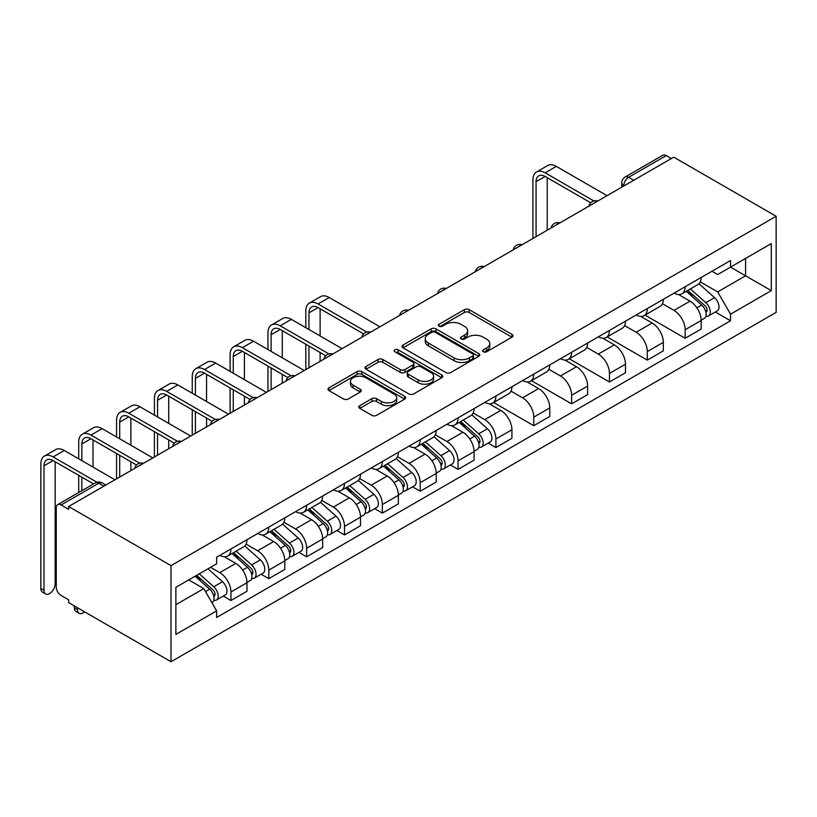 <?xml version="1.0" encoding="UTF-8"?>
<svg xmlns="http://www.w3.org/2000/svg" width="817" height="817" viewBox="0 0 817 817"><rect width="100%" height="100%" fill="white"/><g stroke="black" fill="none" stroke-linecap="round" stroke-linejoin="round"><path stroke-width="1.23" d="M483.358 351.77A2.359 1.358 0 0 0 486.697 351.77L512.004 337.155A3.37 1.94 0 0 0 512.984 335.777A3.37 1.94 0 0 0 512.004 334.408L469.132 309.653A3.37 1.94 0 0 0 464.362 309.653L439.066 324.267A2.359 1.358 0 0 0 438.372 325.227A2.359 1.358 0 0 0 439.066 326.187A2.359 1.358 0 0 0 442.395 326.187L445.673 324.298A10.774 6.219 0 0 1 460.911 324.298L464.485 326.361A10.774 6.219 0 0 1 467.641 330.762A10.774 6.219 0 0 1 464.485 335.164L461.207 337.053A2.359 1.358 0 0 0 460.522 338.013A2.359 1.358 0 0 0 461.207 338.984A2.359 1.358 0 0 0 464.546 338.984L467.824 337.084A10.774 6.219 0 0 1 483.061 337.084L486.636 339.147A10.774 6.219 0 0 1 489.792 343.548A10.774 6.219 0 0 1 486.636 347.95L483.358 349.839A2.359 1.358 0 0 0 482.673 350.799A2.359 1.358 0 0 0 483.358 351.77L483.358 349.839M359.817 405.63A3.37 1.94 0 0 0 358.826 407.009A3.37 1.94 0 0 0 359.817 408.377L371.837 415.322A3.37 1.94 0 0 0 376.606 415.322L404.711 399.105A3.37 1.94 0 0 0 405.692 397.726A3.37 1.94 0 0 0 404.711 396.347L361.839 371.602A3.37 1.94 0 0 0 357.08 371.602L328.975 387.83A3.37 1.94 0 0 0 327.985 389.198A3.37 1.94 0 0 0 328.975 390.577L343.497 398.962A3.37 1.94 0 0 0 348.267 398.962L360.287 392.017A3.37 1.94 0 0 0 361.277 390.649A3.37 1.94 0 0 0 360.287 389.27L353.087 385.113A9.007 5.198 0 0 1 350.452 381.437A9.007 5.198 0 0 1 356.008 376.627A9.007 5.198 0 0 1 365.832 377.75L394.049 394.049A9.007 5.198 0 0 1 396.684 397.726A9.007 5.198 0 0 1 391.129 402.536A9.007 5.198 0 0 1 381.304 401.402L376.606 398.686A3.37 1.94 0 0 0 371.837 398.686L359.817 405.63L359.817 408.377L371.837 401.494L371.837 398.686M171.019 565.63L68.628 506.52L673.759 157.15L776.15 216.27L171.019 565.63L171.019 661.729L776.15 312.36L776.15 216.27M445.908 372.562A3.37 1.94 0 0 0 450.667 372.562L478.772 356.335A3.37 1.94 0 0 0 479.763 354.966A3.37 1.94 0 0 0 478.772 353.587L435.91 328.842A3.37 1.94 0 0 0 431.141 328.842L403.036 345.06A3.37 1.94 0 0 0 402.056 346.439A3.37 1.94 0 0 0 403.036 347.817L445.908 372.562M395.765 352.28A2.359 1.358 0 0 1 398.155 352.607L398.155 349.809L441.742 374.972A3.37 1.94 0 0 1 442.732 376.341A3.37 1.94 0 0 1 441.742 377.72L413.637 393.947A3.37 1.94 0 0 1 408.878 393.947L366.006 369.192L366.006 366.445A3.37 1.94 0 0 0 365.015 367.824A3.37 1.94 0 0 0 366.006 369.192M366.006 366.445L378.036 359.5A3.37 1.94 0 0 1 382.795 359.5L400.187 369.539A3.37 1.94 0 0 0 404.946 369.539L412.922 364.933A3.37 1.94 0 0 0 413.913 363.555A3.37 1.94 0 0 0 412.922 362.186L394.825 351.729A2.359 1.358 0 0 1 394.131 350.769A2.359 1.358 0 0 1 395.591 349.513A2.359 1.358 0 0 1 398.155 349.809M68.628 506.52L68.628 509.318L61.112 504.977A6.863 3.962 -120 0 0 57.68 504.64A6.863 3.962 -120 0 0 56.261 507.776L56.261 587.066A6.863 3.962 -120 0 0 61.112 595.47L68.628 599.811L68.628 602.619L171.019 661.729M633.726 180.261L628.63 177.32A6.863 3.962 60 0 0 625.199 176.983L662.801 155.271A6.863 3.962 60 0 1 666.233 155.608L628.63 177.32A6.863 3.962 120 0 0 623.779 185.725L623.779 186.01M671.329 158.549L666.233 155.608M685.167 286.726A15.789 9.11 60 0 1 681.889 293.814L697.912 284.571A15.789 9.11 -120 0 0 701.18 277.484M662.434 303.72L674.005 310.399A15.789 9.11 60 0 1 685.167 329.731L701.18 320.489A15.789 9.11 -120 0 0 690.018 301.156L678.549 294.539M701.18 320.489L701.18 329.037L685.167 338.279L645.022 315.107M681.889 293.814A15.789 9.11 60 0 1 674.127 293.099M685.167 329.731L685.167 338.279M647.309 308.581A15.789 9.11 60 0 1 644.041 315.668L660.054 306.416A15.789 9.11 -120 0 0 663.322 299.339M607.164 336.951L647.309 360.134L663.322 350.881L663.322 342.343A15.789 9.11 -120 0 0 652.16 323.011L640.702 316.393M644.041 315.668A15.789 9.11 60 0 1 636.269 314.953M624.586 325.575L636.147 332.253A15.789 9.11 60 0 1 647.309 351.586L647.309 360.134M609.462 330.436A15.789 9.11 60 0 1 606.194 337.523L622.207 328.271A15.789 9.11 -120 0 0 625.475 321.183M569.316 358.806L609.462 381.988L625.475 372.736L625.475 364.198A15.789 9.11 -120 0 0 614.313 344.866L602.854 338.248M606.194 337.523A15.789 9.11 60 0 1 598.422 336.808M586.739 347.429L598.299 354.108A15.789 9.11 60 0 1 609.462 373.44L609.462 381.988M571.614 352.29A15.789 9.11 60 0 1 568.346 359.368L584.359 350.125A15.789 9.11 -120 0 0 587.627 343.038M531.469 380.661L571.614 403.833L587.627 394.591L587.627 386.043A15.789 9.11 -120 0 0 576.465 366.71L564.996 360.093M568.346 359.368A15.789 9.11 60 0 1 560.574 358.663M548.881 369.284L560.452 375.963A15.789 9.11 60 0 1 571.614 395.295L571.614 403.833M533.756 374.135A15.789 9.11 60 0 1 530.488 381.222L546.502 371.98A15.789 9.11 -120 0 0 549.77 364.893M493.621 402.515L533.756 425.688L549.77 416.445L549.77 407.897A15.789 9.11 -120 0 0 538.607 388.565L527.149 381.947M530.488 381.222A15.789 9.11 60 0 1 522.717 380.508M511.033 391.139L522.594 397.818A15.789 9.11 60 0 1 533.756 417.15L533.756 425.688M495.909 395.99A15.789 9.11 60 0 1 492.641 403.077L508.654 393.835A15.789 9.11 -120 0 0 511.922 386.747M488.229 443.11L495.909 447.542L511.922 438.3L511.922 429.752A15.789 9.11 -120 0 0 500.76 410.42L489.301 403.802M492.641 403.077A15.789 9.11 60 0 1 484.869 402.362M473.186 412.993L484.747 419.662A15.789 9.11 60 0 1 495.909 438.995L495.909 447.542M458.061 417.844A15.789 9.11 60 0 1 454.793 424.932L470.806 415.69A15.789 9.11 -120 0 0 474.074 408.602M450.381 464.965L458.061 469.397L474.074 460.155L474.074 451.607A15.789 9.11 -120 0 0 462.912 432.275L451.444 425.657M454.793 424.932A15.789 9.11 60 0 1 447.022 424.217M435.328 434.838L446.899 441.517A15.789 9.11 60 0 1 458.061 460.849L458.061 469.397M420.204 439.699A15.789 9.11 60 0 1 416.936 446.787L432.949 437.534A15.789 9.11 -120 0 0 436.217 430.457M412.534 486.82L420.204 491.252L436.217 481.999L436.217 473.462A15.789 9.11 -120 0 0 425.065 454.129L413.596 447.512M416.936 446.787A15.789 9.11 60 0 1 409.164 446.072M397.481 456.693L409.041 463.372A15.789 9.11 60 0 1 420.204 482.704L420.204 491.252M382.356 461.554A15.789 9.11 60 0 1 379.088 468.641L395.101 459.389A15.789 9.11 -120 0 0 398.369 452.301M374.676 508.674L382.356 513.107L398.369 503.854L398.369 495.316A15.789 9.11 -120 0 0 387.207 475.984L375.749 469.367M379.088 468.641A15.789 9.11 60 0 1 371.316 467.927M359.633 478.548L371.194 485.227A15.789 9.11 60 0 1 382.356 504.559L382.356 513.107M344.508 483.409A15.789 9.11 60 0 1 341.24 490.486L357.254 481.244A15.789 9.11 -120 0 0 360.522 474.156M336.829 530.519L344.508 534.951L360.522 525.709L360.522 517.161A15.789 9.11 -120 0 0 349.359 497.829L337.901 491.211M341.24 490.486A15.789 9.11 60 0 1 333.469 489.781M321.775 500.402L333.346 507.081A15.789 9.11 60 0 1 344.508 526.414L344.508 534.951M306.651 505.253A15.789 9.11 60 0 1 303.383 512.341L319.396 503.098A15.789 9.11 -120 0 0 322.664 496.011M298.981 552.374L306.651 556.806L322.664 547.564L322.664 539.016A15.789 9.11 -120 0 0 311.512 519.683L300.043 513.066M303.383 512.341A15.789 9.11 60 0 1 295.611 511.626M283.928 522.257L295.488 528.936A15.789 9.11 60 0 1 306.651 548.258L306.651 556.806M268.803 527.108A15.789 9.11 60 0 1 265.535 534.195L281.548 524.953A15.789 9.11 -120 0 0 284.816 517.866M261.123 574.228L268.803 578.661L284.816 569.418L284.816 560.87A15.789 9.11 -120 0 0 273.654 541.538L262.196 534.921M265.535 534.195A15.789 9.11 60 0 1 257.764 533.481M246.08 544.112L257.641 550.781A15.789 9.11 60 0 1 268.803 570.113L268.803 578.661M230.956 548.963A15.789 9.11 60 0 1 227.688 556.05L243.701 546.808A15.789 9.11 -120 0 0 246.969 539.72M223.276 596.083L230.956 600.515L246.969 591.273L246.969 582.725A15.789 9.11 -120 0 0 235.807 563.393L224.348 556.775M227.688 556.05A15.789 9.11 60 0 1 219.916 555.335M210.572 567.315L219.793 572.635A15.789 9.11 60 0 1 230.956 591.968L230.956 600.515M711.975 271.244L717.673 274.543L771.299 243.578L745.574 258.427L745.574 275.799L717.673 291.914L700.281 281.875M175.88 604.713L203.78 588.608L216.638 610.881L175.88 634.411L175.88 587.341L216.638 563.812L216.638 557.225L730.531 260.531L730.531 267.118L771.299 290.648L730.531 314.188L717.673 291.914M771.299 243.578L771.299 290.648M216.638 610.881L216.638 617.468L730.531 320.764L730.531 314.188M203.78 588.608L188.737 579.917M715.335 311.992L730.531 320.764M484.297 352.096L486.636 350.748A10.774 6.219 0 0 0 489.792 346.357L489.792 343.548M467.641 330.762L467.641 333.561A10.774 6.219 0 0 1 464.485 337.962L462.156 339.31M511.953 337.186L469.132 312.462A3.37 1.94 0 0 0 464.362 312.462L440.006 326.524M478.731 356.365L435.91 331.641A3.37 1.94 0 0 0 431.141 331.641L403.087 347.838M472.818 355.926A2.359 1.358 0 0 0 473.513 354.966A2.359 1.358 0 0 0 472.818 353.996L435.195 332.274A2.359 1.358 0 0 0 431.856 332.274L428.404 334.265A10.774 6.219 0 0 0 425.248 338.667A10.774 6.219 0 0 0 428.404 343.069L454.129 357.917A10.774 6.219 0 0 0 469.367 357.917L472.818 355.926L472.818 358.724A2.359 1.358 0 0 0 473.513 357.764L473.513 354.966M425.248 338.667L425.248 341.475A10.774 6.219 0 0 0 428.404 345.867L428.404 343.069M472.818 358.724L469.367 360.726A10.774 6.219 0 0 1 454.129 360.726L428.404 345.867M366.047 369.223L378.036 362.299L378.036 359.5M413.913 363.555L413.913 366.363A3.37 1.94 0 0 1 412.922 367.732L404.946 372.338A3.37 1.94 0 0 1 400.187 372.338L382.795 362.299A3.37 1.94 0 0 0 378.036 362.299M398.155 352.607L441.701 377.75M418.222 379.956A9.007 5.198 0 0 0 428.037 381.079A9.007 5.198 0 0 0 433.602 376.28A9.007 5.198 0 0 0 430.967 372.593L421.021 366.853A3.37 1.94 0 0 0 416.262 366.853L408.275 371.459A3.37 1.94 0 0 0 407.295 372.838A3.37 1.94 0 0 0 408.275 374.217L418.222 379.956L418.222 382.754A9.007 5.198 0 0 0 428.037 383.888A9.007 5.198 0 0 0 433.602 379.078L433.602 376.28M407.295 372.838L407.295 375.636A3.37 1.94 0 0 0 408.275 377.015L408.275 374.217M418.222 382.754L408.275 377.015M396.684 397.726L396.684 400.524A9.007 5.198 0 0 1 391.129 405.334A9.007 5.198 0 0 1 381.304 404.211L376.606 401.494A3.37 1.94 0 0 0 371.837 401.494M350.452 381.437L350.452 384.235A9.007 5.198 0 0 0 353.087 387.912L353.087 385.113M360.246 392.048L353.087 387.912M404.66 399.125L361.839 374.4A3.37 1.94 0 0 0 357.08 374.4L329.016 390.597L328.975 387.83M686.26 291.291L701.68 305.058A8.579 4.953 60 0 1 704.377 318.324L701.17 320.172M686.668 291.659L693.929 295.846M687.812 290.392L704.979 305.711A4.116 2.38 60 0 1 706.266 312.074A4.116 2.38 60 0 1 705.888 312.227M690.385 288.912L705.806 302.678A8.579 4.953 60 0 1 708.502 315.944A8.579 4.953 60 0 1 705.908 316.22M698.984 283.744L714.538 297.633A8.579 4.953 60 0 1 717.234 310.899L708.502 315.944M536.064 236.644L536.064 181.731A12.868 7.424 60 0 1 538.73 175.849A12.868 7.424 60 0 1 545.164 176.482L590.722 202.79M607.031 195.671L556.326 166.392A17.331 10.008 -120 0 0 547.656 165.534L536.503 171.978A17.331 10.008 -120 0 0 532.909 179.914L532.909 238.472M593.857 200.951L545.164 172.836A17.331 10.008 -120 0 0 536.503 171.978M547.227 230.2L547.227 177.677M459.154 422.409L474.575 436.176A8.579 4.953 60 0 1 477.271 449.442L474.064 451.29M459.562 422.777L466.824 426.964M460.706 421.511L477.874 436.829A4.116 2.38 60 0 1 479.16 443.192A4.116 2.38 60 0 1 478.793 443.345M463.28 420.03L478.701 433.796A8.579 4.953 60 0 1 481.397 447.062A8.579 4.953 60 0 1 478.803 447.338M471.879 414.862L487.432 428.751A8.579 4.953 60 0 1 490.129 442.017L481.397 447.062M421.306 444.264L436.727 458.031A8.579 4.953 60 0 1 439.413 471.297L436.217 473.135M421.715 444.632L428.966 448.819M422.859 443.365L440.016 458.684A4.116 2.38 60 0 1 441.313 465.047A4.116 2.38 60 0 1 440.935 465.2M425.422 441.885L440.853 455.641A8.579 4.953 60 0 1 443.539 468.907A8.579 4.953 60 0 1 440.955 469.183M434.031 436.717L449.585 450.606A8.579 4.953 60 0 1 452.281 463.872L443.539 468.907M383.449 466.119L398.87 479.875A8.579 4.953 60 0 1 401.566 493.141L398.369 494.99M383.857 466.487L391.118 470.674M385.011 465.22L402.168 480.529A4.116 2.38 60 0 1 403.465 486.901A4.116 2.38 60 0 1 403.087 487.055M387.575 463.739L402.995 477.496A8.579 4.953 60 0 1 405.692 490.762A8.579 4.953 60 0 1 403.098 491.037M396.174 458.572L411.737 472.451A8.579 4.953 60 0 1 414.423 485.717L405.692 490.762M345.601 487.974L361.022 501.73A8.579 4.953 60 0 1 363.718 514.996L360.511 516.844M346.01 488.331L353.271 492.528M347.154 487.075L364.321 502.384A4.116 2.38 60 0 1 365.608 508.756A4.116 2.38 60 0 1 365.24 508.899M349.727 485.584L365.148 499.35A8.579 4.953 60 0 1 367.844 512.616A8.579 4.953 60 0 1 365.25 512.892M358.326 480.427L373.88 494.305A8.579 4.953 60 0 1 376.576 507.571L367.844 512.616M307.754 509.818L323.175 523.585A8.579 4.953 60 0 1 325.871 536.851L322.664 538.699M308.162 510.186L315.413 514.383M309.306 508.93L326.463 524.238A4.116 2.38 60 0 1 327.76 530.611A4.116 2.38 60 0 1 327.382 530.754M311.869 507.439L327.3 521.205A8.579 4.953 60 0 1 329.986 534.471A8.579 4.953 60 0 1 327.403 534.747M320.478 502.281L336.032 516.16A8.579 4.953 60 0 1 338.728 529.426L329.986 534.471M269.896 531.673L285.327 545.439A8.579 4.953 60 0 1 288.013 558.705L284.816 560.554M270.304 532.041L277.566 536.228M271.458 530.774L288.615 546.093A4.116 2.38 60 0 1 289.912 552.455A4.116 2.38 60 0 1 289.535 552.609M274.022 529.293L289.443 543.06A8.579 4.953 60 0 1 292.139 556.326A8.579 4.953 60 0 1 289.545 556.602M282.621 524.136L298.185 538.015A8.579 4.953 60 0 1 300.87 551.281L292.139 556.326M232.048 553.528L247.469 567.294A8.579 4.953 60 0 1 250.165 580.56L246.959 582.409M232.457 553.895L239.718 558.082M233.601 552.629L250.768 567.948A4.116 2.38 60 0 1 252.055 574.31A4.116 2.38 60 0 1 251.687 574.463M236.174 551.148L251.595 564.915A8.579 4.953 60 0 1 254.291 578.17A8.579 4.953 60 0 1 251.697 578.446M244.773 545.981L260.327 559.87A8.579 4.953 60 0 1 263.023 573.136L254.291 578.17M308.959 329.527L308.959 312.85A12.868 7.424 60 0 1 311.624 306.967A12.868 7.424 60 0 1 318.058 307.601L363.616 333.898M379.925 326.79L329.22 297.511A17.331 10.008 -120 0 0 320.56 296.653L309.398 303.097A17.331 10.008 -120 0 0 305.803 311.032L305.803 327.699M366.751 332.07L318.058 303.955A17.331 10.008 -120 0 0 309.398 303.097M305.803 344.233L305.803 369.59M308.959 367.762L308.959 346.051M320.121 361.318L320.121 352.495M320.121 335.971L320.121 308.795M271.111 351.371L271.111 334.704A12.868 7.424 60 0 1 273.777 328.812A12.868 7.424 60 0 1 280.211 329.455L325.769 355.752M342.078 348.645L291.373 319.365A17.331 10.008 -120 0 0 282.702 318.507L271.54 324.952A17.331 10.008 -120 0 0 267.956 332.887L267.956 349.553M328.904 353.924L280.211 325.809A17.331 10.008 -120 0 0 271.54 324.952M267.956 366.087L267.956 391.435M271.111 389.617L271.111 367.905M282.273 383.173L282.273 374.349M282.273 357.815L282.273 330.64M233.254 373.226L233.254 356.559A12.868 7.424 60 0 1 235.919 350.667A12.868 7.424 60 0 1 242.353 351.31L287.911 377.607M304.23 370.499L253.515 341.22A17.331 10.008 -120 0 0 244.855 340.362L233.693 346.806A17.331 10.008 -120 0 0 230.108 354.741L230.108 371.408M291.046 375.779L242.353 347.664A17.331 10.008 -120 0 0 233.693 346.806M230.108 387.942L230.108 413.29M233.254 411.472L233.254 389.76M244.416 405.028L244.416 396.204M244.416 379.67L244.416 352.495M195.406 395.081L195.406 378.414A12.868 7.424 60 0 1 198.071 372.521A12.868 7.424 60 0 1 204.505 373.155L250.063 399.462M266.373 392.354L215.668 363.075A17.331 10.008 -120 0 0 207.007 362.217L195.845 368.661A17.331 10.008 -120 0 0 192.25 376.586L192.25 393.263M253.199 397.624L204.505 369.519A17.331 10.008 -120 0 0 195.845 368.661M192.25 409.787L192.25 435.144M195.406 433.327L195.406 411.615M206.568 426.882L206.568 418.059M206.568 401.525L206.568 374.349M157.558 416.936L157.558 400.269A12.868 7.424 60 0 1 160.224 394.376A12.868 7.424 60 0 1 166.658 395.009L212.216 421.317M228.525 414.199L177.82 384.93A17.331 10.008 -120 0 0 169.15 384.072L157.987 390.516A17.331 10.008 -120 0 0 154.403 398.441L154.403 415.118M215.351 419.478L166.658 391.374A17.331 10.008 -120 0 0 157.987 390.516M154.403 431.642L154.403 456.999M157.558 455.181L157.558 433.459M168.721 448.737L168.721 439.903M168.721 423.38L168.721 396.204M119.701 438.79L119.701 422.113A12.868 7.424 60 0 1 122.366 416.231A12.868 7.424 60 0 1 128.8 416.864L174.358 443.171M190.678 436.053L139.962 406.774A17.331 10.008 -120 0 0 131.302 405.916L120.14 412.36A17.331 10.008 -120 0 0 116.555 420.295L116.555 436.962M177.493 441.333L128.8 413.218A17.331 10.008 -120 0 0 120.14 412.36M116.555 453.496L116.555 478.854M119.701 477.026L119.701 455.314M130.863 470.582L130.863 461.758M130.863 445.234L130.863 418.059M81.853 460.645L81.853 443.968A12.868 7.424 60 0 1 84.519 438.075A12.868 7.424 60 0 1 90.953 438.719L136.51 465.016M152.83 457.908L102.115 428.629A17.331 10.008 -120 0 0 93.455 427.771L82.292 434.215A17.331 10.008 -120 0 0 78.698 442.15L78.698 458.817M139.646 463.188L90.953 435.073A17.331 10.008 -120 0 0 82.292 434.215M78.698 475.351L78.698 492.498M81.853 490.68L81.853 477.169M93.015 484.236L93.015 483.613M93.015 467.089L93.015 439.903M79.126 613.301L75.971 611.484A7.894 4.555 -60 0 1 74.337 607.868L77.492 609.686A7.894 4.555 120 0 0 79.126 613.301A7.894 4.555 120 0 0 84.559 611.81M195.14 576.22L209.622 589.149A8.579 4.953 60 0 1 212.318 602.405L211.889 602.65M195.283 576.138L201.87 579.937M196.693 575.321L212.91 589.803A4.116 2.38 60 0 1 214.207 596.165A4.116 2.38 60 0 1 213.829 596.318M199.266 573.84L213.748 586.759A8.579 4.953 60 0 1 216.434 600.025A8.579 4.953 60 0 1 213.85 600.301M207.998 568.795L222.479 581.724A8.579 4.953 60 0 1 225.175 594.99L216.434 600.025M77.492 609.686L77.492 607.725M74.337 605.908L74.337 607.868M45.64 593.969L42.484 592.151A7.894 4.555 -60 0 1 40.85 588.536L44.006 590.364A7.894 4.555 120 0 0 45.64 593.969A7.894 4.555 120 0 0 51.716 591.855A7.894 4.555 120 0 0 55.168 583.92L55.168 461.758M44.006 590.364L44.006 465.823A12.868 7.424 60 0 1 46.671 459.93A12.868 7.424 60 0 1 53.105 460.574L93.557 483.919M114.972 479.763L64.267 450.484A17.331 10.008 -120 0 0 55.597 449.626L44.435 456.07A17.331 10.008 -120 0 0 40.85 464.005L40.85 588.536M96.937 482.234L53.105 456.928A17.331 10.008 -120 0 0 44.435 456.07M624.014 185.868L623.779 185.725A6.863 3.962 0 0 1 621.768 182.926L621.768 187.164M268.803 570.113L284.816 560.87M306.651 548.258L322.664 539.016M344.508 526.414L360.522 517.161M382.356 504.559L398.369 495.316M420.204 482.704L436.217 473.462M458.061 460.849L474.074 451.607M495.909 438.995L511.922 429.752M533.756 417.15L549.77 407.897M571.614 395.295L587.627 386.043M609.462 373.44L625.475 364.198M647.309 351.586L663.322 342.343M230.956 591.968L246.969 582.725M219.793 572.635L235.807 563.393M257.641 550.781L273.654 541.538M295.488 528.936L311.512 519.683M333.346 507.081L349.359 497.829M371.194 485.227L387.207 475.984M409.041 463.372L425.065 454.129M446.899 441.517L462.912 432.275M484.747 419.662L500.76 410.42M522.594 397.818L538.607 388.565M560.452 375.963L576.465 366.71M598.299 354.108L614.313 344.866M636.147 332.253L652.16 323.011M674.005 310.399L690.018 301.156M597.145 201.38A6.863 3.962 120 0 0 594.112 203.127M559.298 223.235A6.863 3.962 120 0 0 556.265 224.981M521.44 245.09A6.863 3.962 120 0 0 518.417 246.836M483.593 266.945A6.863 3.962 120 0 0 480.559 268.691M445.745 288.789A6.863 3.962 120 0 0 442.712 290.546M407.887 310.644A6.863 3.962 120 0 0 404.864 312.4M370.04 332.499A6.863 3.962 120 0 0 367.007 334.245M332.192 354.353A6.863 3.962 120 0 0 329.159 356.1M294.345 376.208A6.863 3.962 120 0 0 291.312 377.954M256.487 398.063A6.863 3.962 120 0 0 253.454 399.809M218.639 419.907A6.863 3.962 120 0 0 215.606 421.664M180.792 441.762A6.863 3.962 120 0 0 177.759 443.519M142.934 463.617A6.863 3.962 120 0 0 139.911 465.363M103.81 486.207L98.714 483.266L61.112 504.977M105.822 485.043L102.145 482.918A6.863 3.962 120 0 0 98.714 483.266A6.863 3.962 60 0 0 95.283 482.918L57.68 504.64M486.636 350.748L486.636 347.95M461.207 338.984L461.207 337.053M464.485 337.962L464.485 335.164M439.066 326.187L439.066 324.267M464.362 312.462L464.362 309.653M469.132 312.462L469.132 309.653M512.004 337.155L512.004 334.408M403.036 347.817L403.036 345.06M431.141 331.641L431.141 328.842M435.91 331.641L435.91 328.842M478.772 356.335L478.772 353.587M454.129 360.726L454.129 357.917M469.367 360.726L469.367 357.917M382.795 362.299L382.795 359.5M400.187 372.338L400.187 369.539M404.946 372.338L404.946 369.539M412.922 367.732L412.922 364.933M441.742 377.72L441.742 374.972M376.606 401.494L376.606 398.686M381.304 404.211L381.304 401.402M360.287 392.017L360.287 389.27M357.08 374.4L357.08 371.602M361.839 374.4L361.839 371.602M404.711 399.105L404.711 396.347M701.68 305.058L696.87 307.835M707.124 310.194L705.571 311.083M714.538 297.633L705.806 302.678M545.164 172.836L556.326 166.392M536.064 181.731L545.164 176.482M474.575 436.176L469.765 438.954M480.018 441.313L478.466 442.201M487.432 428.751L478.701 433.796M436.727 458.031L431.917 460.808M442.16 463.168L440.618 464.056M449.585 450.606L440.853 455.641M398.87 479.875L394.07 482.653M404.313 485.012L402.771 485.911M411.737 472.451L402.995 477.496M361.022 501.73L356.212 504.508M366.465 506.867L364.913 507.765M373.88 494.305L365.148 499.35M323.175 523.585L318.364 526.362M328.618 528.722L327.066 529.61M336.032 516.16L327.3 521.205M285.327 545.439L280.517 548.217M290.76 550.576L289.218 551.465M298.185 538.015L289.443 543.06M247.469 567.294L242.659 570.072M252.913 572.431L251.37 573.32M260.327 559.87L251.595 564.915M318.058 303.955L329.22 297.511M308.959 312.85L318.058 307.601M280.211 325.809L291.373 319.365M271.111 334.704L280.211 329.455M242.353 347.664L253.515 341.22M233.254 356.559L242.353 351.31M204.505 369.519L215.668 363.075M195.406 378.414L204.505 373.155M166.658 391.374L177.82 384.93M157.558 400.269L166.658 395.009M128.8 413.218L139.962 406.774M119.701 422.113L128.8 416.864M90.953 435.073L102.115 428.629M81.853 443.968L90.953 438.719M209.622 589.149L205.475 591.539M215.065 594.276L213.513 595.174M222.479 581.724L213.748 586.759M53.105 456.928L64.267 450.484M44.006 465.823L53.105 460.574M597.727 201.043A6.863 6.863 0 0 0 588.924 206.129M559.88 222.898A6.863 6.863 0 0 0 551.077 227.984M522.022 244.753A6.863 6.863 0 0 0 513.219 249.839M484.175 266.608A6.863 6.863 0 0 0 475.371 271.693M446.327 288.462A6.863 6.863 0 0 0 437.524 293.538M408.48 310.307A6.863 6.863 0 0 0 399.666 315.393M370.622 332.162A6.863 6.863 0 0 0 361.819 337.247M332.774 354.016A6.863 6.863 0 0 0 323.971 359.102M294.927 375.871A6.863 6.863 0 0 0 286.113 380.957M257.069 397.726A6.863 6.863 0 0 0 248.266 402.801M219.222 419.57A6.863 6.863 0 0 0 210.418 424.656M181.374 441.425A6.863 6.863 0 0 0 172.561 446.511M143.516 463.28A6.863 6.863 0 0 0 134.713 468.366M102.145 482.918A6.863 6.863 0 0 0 95.283 482.918M625.199 176.983A6.863 6.863 0 0 0 621.768 182.926"/></g></svg>
